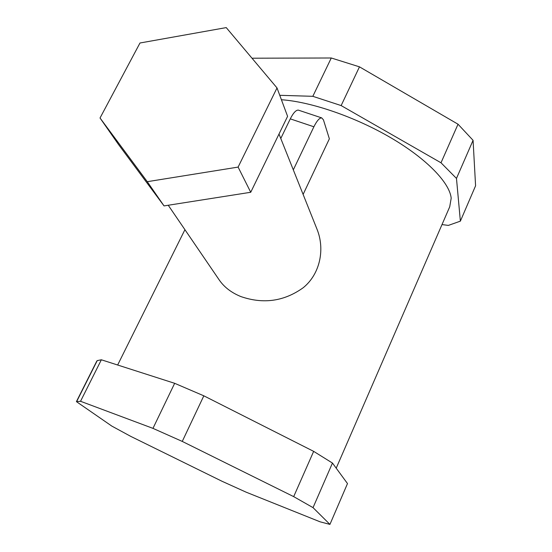 <?xml version="1.0" encoding="UTF-8"?>
<svg xmlns="http://www.w3.org/2000/svg" width="552" height="552" viewBox="0 0 552 552"><rect width="100%" height="100%" fill="white"/><g stroke="black" fill="none" stroke-linecap="round" stroke-linejoin="round"><path stroke-width="0.83" d="M252.402 58.684L252.637 58.208L331.276 57.988L359.469 66.84L458.029 124.207L473.071 140.325L475.582 185.782L460.375 221.145L448.369 225.402L442 224.581M252.223 58.477L252.637 58.208M279.76 95.303L312.825 96.317L331.276 57.988M312.825 96.317L341.143 105.577L359.469 66.84M341.143 105.577L441.007 162.785L458.029 124.207M441.007 162.785L456.476 178.42L473.071 140.325M80.537 401.283L76.417 401.628L111.849 426.109L130.824 436.411L222.145 481.323L246.123 492.17L320.119 521.826L329.93 524.4L313.032 507.633L293.685 496.627L182.257 441.421L152.966 428.366L80.537 401.283L101.354 359.787L97.242 360.608L96.766 361.139L76.417 401.628M329.93 524.4L347.491 483.573L332.456 463.052L313.66 451.363L203.826 395.818L174.66 383.309L152.966 428.366M174.66 383.309L101.354 359.787M332.456 463.052L313.032 507.633M313.66 451.363L293.685 496.627M203.826 395.818L182.257 441.421M336.209 468.172L449.721 206.8L451.191 198.196C449.694 182.76 426.62 158.741 390.926 137.821C355.253 116.92 311.052 101.782 281.416 99.74M168.243 205.247L219.199 279.912C224.195 287.185 231.46 292.753 240.989 296.61C263.463 304.318 284.211 301.351 303.227 287.716C320.091 274.047 325.19 249.276 316.972 229.114L279.002 134.032M293.312 169.864L313.888 126.781C316.841 120.833 319.442 117.866 321.678 117.88L323.424 119.805L329.365 138.814L303.117 194.414M456.476 178.42L460.375 221.145M313.888 126.781L290.283 118.859L280.782 138.483M290.283 118.859C293.264 112.967 295.927 110.041 298.287 110.103L298.873 110.296M100.029 117.997L118.459 144.424L164.034 205.91L250.732 192.275L287.592 116.334L277.014 87.934L226.237 27.6L139.98 43.001L100.029 117.997L147.274 181.684L238.105 167.09L277.014 87.934M250.732 192.275L238.105 167.09M164.034 205.91L147.274 181.684M97.242 360.608L76.79 401.311M184.927 229.687L117.652 365.017M321.678 117.88L298.287 110.103"/></g></svg>

